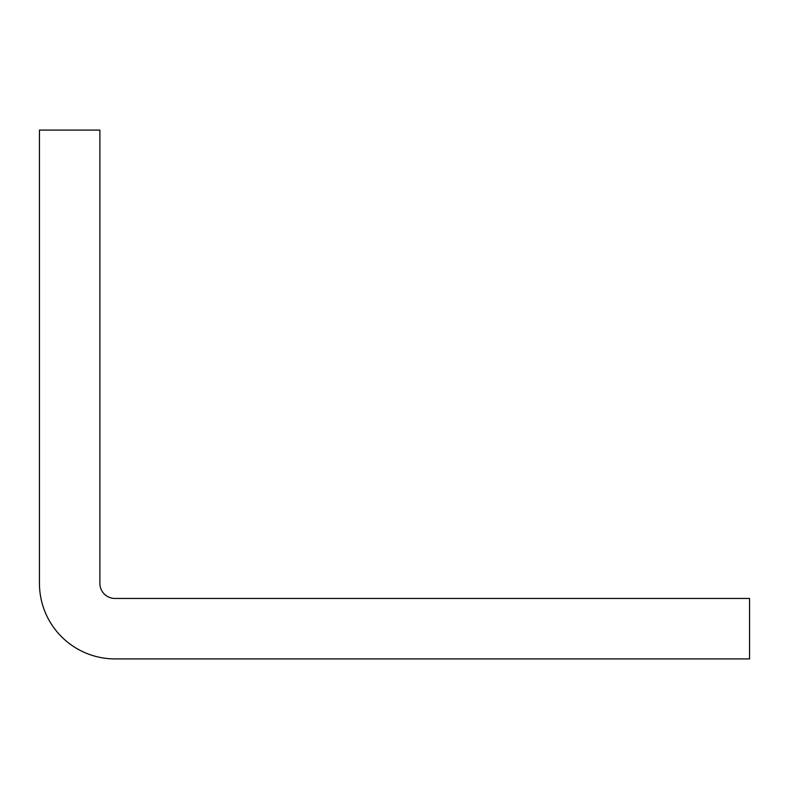 <?xml version="1.0" encoding="UTF-8"?>
<svg xmlns="http://www.w3.org/2000/svg" width="789" height="789" viewBox="0 0 789 789"><rect width="100%" height="100%" fill="white"/><g stroke="black" fill="none" stroke-linecap="round" stroke-linejoin="round"><path stroke-width="1.18" d="M39.45 130.096L99.887 130.096L99.887 583.357A15.109 15.109 0 0 0 114.997 598.466L749.55 598.466L749.55 658.904L114.997 658.904A75.547 75.547 0 0 1 39.45 583.357L39.45 130.096"/></g></svg>
